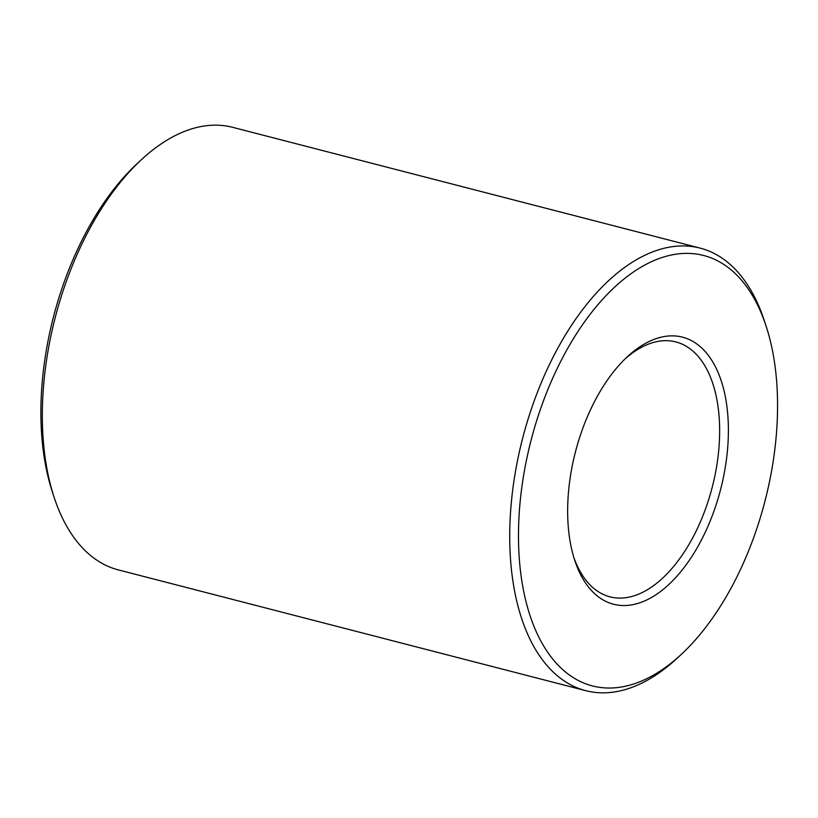 <?xml version="1.0" encoding="UTF-8"?>
<svg xmlns="http://www.w3.org/2000/svg" width="818" height="818" viewBox="0 0 818 818"><rect width="100%" height="100%" fill="white"/><g stroke="black" fill="none" stroke-linecap="round" stroke-linejoin="round"><path stroke-width="1.23" d="M725.832 463.816A137.915 74.98 -75.5 0 1 654.829 595.473A137.915 74.98 -75.5 0 1 574.717 560.279A137.915 74.98 -75.5 0 1 627.294 356.812A137.915 74.98 -75.5 0 1 725.832 463.816M773.439 459.614A222.281 120.839 -75.5 0 1 681.445 654.247A222.281 120.839 -75.5 0 1 524.849 596.782A222.281 120.839 -75.5 0 1 601.342 300.727A222.281 120.839 -75.5 0 1 766.169 326.31A222.281 120.839 -75.5 0 1 773.439 459.614M625.197 358.805A131.647 71.565 -75.5 0 1 675.862 341.924A131.647 71.565 -75.5 0 1 717.202 462.814A131.647 71.565 -75.5 0 1 609.993 596.843A131.647 71.565 -75.5 0 1 573.858 557.528M681.445 654.247L677.294 658.101A228.549 124.254 -75.5 0 1 585.76 690.668A228.549 124.254 -75.5 0 1 522.63 438.295A228.549 124.254 -75.5 0 1 700.106 248.099A228.549 124.254 -75.5 0 1 764.411 320.922L766.169 326.31M585.76 690.668L118.354 569.901A228.549 124.254 -75.5 0 1 54.049 497.078A228.549 124.254 -75.5 0 1 141.166 159.899A228.549 124.254 -75.5 0 1 232.701 127.332L700.106 248.099M54.049 497.078L52.291 491.69A222.281 120.839 -75.5 0 1 137.015 163.753L141.166 159.899"/></g></svg>

